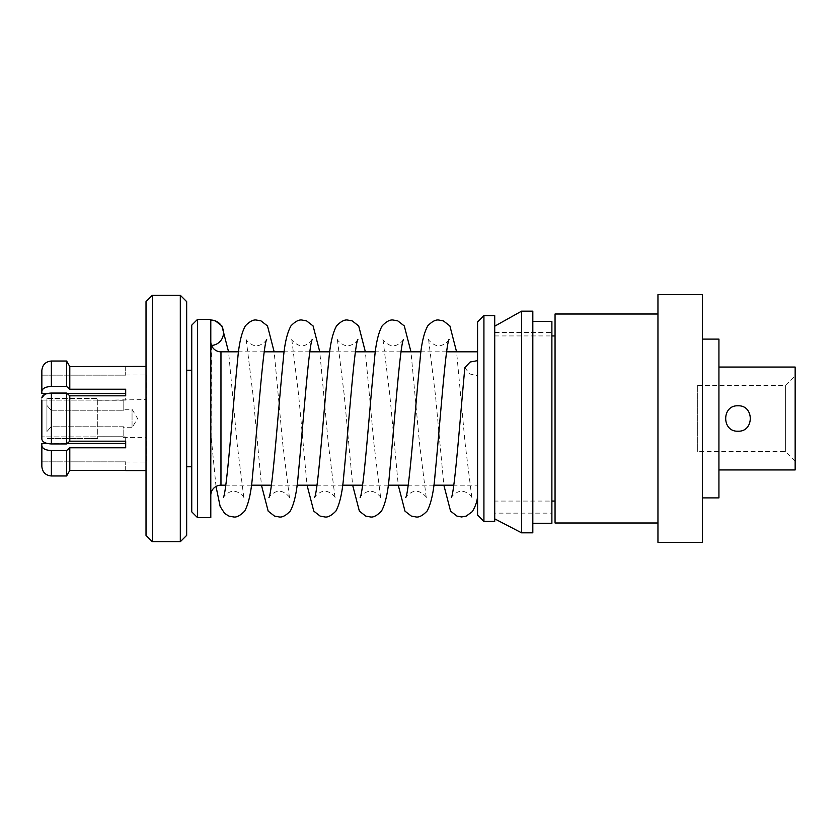 <?xml version="1.0" encoding="UTF-8"?>
<svg xmlns="http://www.w3.org/2000/svg" width="837" height="837" viewBox="0 0 837 837"><rect width="100%" height="100%" fill="white"/><g stroke="black" fill="none" stroke-linecap="round" stroke-linejoin="round"><path stroke-width="0.63" stroke-dasharray="4.18 3.14" d="M123.154 427.707L123.154 426.179L123.154 427.707L132.047 427.707L132.047 409.293L132.047 427.707L137.571 418.5L132.047 409.293L123.154 409.293L123.154 410.821L123.154 409.293M123.154 399.573L123.154 400.264L97.741 400.264L97.741 398.496L97.741 438.504L97.741 398.496L97.741 436.736L123.154 436.736L123.154 437.427L123.154 426.179L51.695 426.179L51.695 410.821L123.154 410.821L51.695 410.821L51.695 426.179L123.154 426.179L123.154 436.736L97.741 436.736L97.741 438.504L97.741 400.264L146.653 399.573L146.653 437.427L146.653 399.573M123.154 437.427L146.653 437.427M41.85 461.846L125.686 461.846L41.85 461.846L41.85 443.474L41.85 466.429L41.85 445.765C42.405 448.663 45.585 450.254 51.381 450.547L66.604 450.547L69.795 447.774L125.686 447.774L125.686 443.474L41.85 443.474L41.85 445.765M125.686 441.172L125.686 436.872L125.686 441.172L125.686 436.872L41.85 436.872L125.686 436.872L125.686 441.172L69.795 441.172L69.795 395.828L125.686 395.828L125.686 400.128L41.85 400.128L41.85 397.837L41.85 436.872M41.85 400.128L125.686 400.128L125.686 395.828M41.85 391.235L41.85 375.154L41.85 393.526L125.686 393.526L125.686 389.226L125.686 393.526L125.686 389.226L69.795 389.226L69.795 366.554L125.686 366.554L125.686 375.154L41.85 375.154L41.85 370.571C42.415 364.786 45.585 361.594 51.381 361.019L66.604 361.019L66.604 386.453L51.381 386.453C45.585 386.746 42.405 388.337 41.85 391.235L41.85 370.571M125.686 374.986L146.653 374.986L146.653 462.014L146.653 374.986M125.686 462.014L146.653 462.014M146.015 366.418L146.015 470.582L146.015 366.418M186.661 370.226L186.661 466.774L186.661 370.226M191.746 466.774L191.746 370.226L191.746 466.774M737.983 431.201C721.599 431.976 721.609 405.003 737.983 405.799C721.578 405.014 721.64 431.986 737.983 431.201C721.63 431.986 721.578 405.035 737.983 405.799C754.388 405.024 754.346 431.965 737.983 431.201C754.367 431.976 754.367 405.003 737.983 405.799C754.388 405.014 754.336 431.986 737.983 431.201M795.15 461.051L785.619 451.53L697.336 451.53L697.336 385.47L785.619 385.47L785.619 451.53L785.619 385.47L795.15 375.949L795.15 461.051L795.15 375.949M702.421 497.9L702.421 339.1L702.421 497.9M697.336 385.47L697.336 451.53M718.931 469.944L718.931 367.056L718.931 469.944M521.566 532.824L521.566 311.165L532.824 311.165L532.824 523.303L532.824 321.377L551.886 321.377L551.886 523.303M532.824 321.377L532.824 532.824M494.719 332.446L551.886 332.446L494.719 332.446L494.719 326.189L494.719 513.144L494.719 332.446M551.886 513.144L551.886 332.446L551.886 513.144L494.719 513.144M494.719 501.07L494.719 335.93L494.719 501.07L551.886 501.07M555.057 335.93L555.057 501.07L555.057 335.93M494.719 335.93L551.886 335.93M464.849 367.663L469.683 373.961L477.561 375.562L477.571 360.632L477.571 496.059L477.571 342.218M657.955 314.011L657.955 522.989L657.955 314.011M211.531 345.44L210.798 495.358L210.798 320.048L210.798 433.179M446.602 351.812L421.053 351.812M400.996 351.812L375.447 351.812M355.401 351.812L329.851 351.812M309.795 351.812L284.245 351.812M264.199 351.812L238.65 351.812M477.571 351.812L477.571 485.188L453.821 485.188M433.765 485.188L408.215 485.188M388.169 485.188L362.62 485.188M342.563 485.188L317.014 485.188M296.968 485.188L271.418 485.188M251.362 485.188L225.812 485.188M477.561 375.562L477.571 485.188M494.719 521.399L494.719 315.601M494.719 326.189L494.719 518.856L494.719 326.189M191.746 325.133L191.746 511.867M197.469 319.42L197.469 517.58M210.798 319.42L210.798 517.58M477.571 496.613L477.571 457.755M555.057 522.989L555.057 314.011M657.955 542.355L657.955 294.645M702.421 542.355L702.421 294.645M477.571 515.048L477.571 321.952M483.922 521.399L483.922 315.601M551.886 332.446L551.886 321.377L551.886 332.446M795.15 367.056L795.15 469.944M718.931 339.1L718.931 497.9M41.85 466.429C42.405 472.214 45.585 475.395 51.381 475.981L66.604 475.981L66.604 450.547M125.686 470.446L125.686 461.846L125.686 470.446L69.795 470.446L69.795 447.774M69.795 441.172L66.604 443.945L66.604 393.055L69.795 395.828M69.795 389.226L66.604 386.453M66.604 443.945L51.381 443.945C45.585 443.652 42.405 442.062 41.85 439.163M44.633 394.457L51.381 393.055L66.604 393.055M186.661 535.366L186.661 301.634M180.311 541.717L180.311 295.283M152.365 541.717L152.365 295.283M146.015 535.366L146.015 301.634M125.686 443.474L125.686 447.774L125.686 443.474M41.85 375.154L125.686 375.154L125.686 366.554M67.148 393.526L47.27 393.526M47.259 443.474L67.148 443.474M51.695 410.821L46.935 405.485L46.935 431.515L51.695 426.179L46.935 431.515L46.935 405.485L51.695 410.821M46.935 431.515L46.935 398.496L46.935 431.515M46.935 398.496L46.935 405.485L46.935 398.496L97.741 398.496L46.935 398.496M97.741 438.504L46.935 438.504L97.741 438.504M123.154 410.821L123.154 400.264L123.154 410.821M220.968 351.812L220.968 485.188M51.381 475.981L51.381 450.547M51.381 443.945L51.381 393.055M51.381 386.453L51.381 361.019M243.87 497.576C244.561 496.885 236.934 490.095 233.607 491.539C230.248 490.105 222.642 496.896 223.333 497.576M266.668 339.424C267.369 340.115 259.732 346.905 256.404 345.461C253.046 346.895 245.44 340.104 246.141 339.424M246.183 339.529L253.015 394.886L261.447 485.188M289.466 497.576C290.167 496.885 282.529 490.095 279.202 491.539C275.844 490.105 268.238 496.896 268.939 497.576M312.274 339.424C312.965 340.115 305.327 346.905 302 345.461C298.652 346.895 291.035 340.104 291.736 339.424M291.789 339.529L298.61 394.886L307.053 485.188M335.072 497.576C335.763 496.885 328.135 490.095 324.808 491.539C321.45 490.105 313.844 496.896 314.545 497.576M357.87 339.424C358.571 340.115 350.933 346.905 347.606 345.461C344.248 346.895 336.641 340.104 337.342 339.424M337.384 339.529L344.216 394.886L352.649 485.188M380.678 497.576C381.369 496.885 373.731 490.095 370.404 491.539C367.045 490.105 359.439 496.896 360.14 497.576M403.476 339.424C404.166 340.115 396.539 346.905 393.212 345.461C389.854 346.895 382.237 340.104 382.938 339.424M382.99 339.529L389.812 394.886L398.255 485.188M426.274 497.576C426.975 496.885 419.337 490.095 416.01 491.539C412.651 490.105 405.045 496.896 405.746 497.576M449.071 339.424C449.772 340.115 442.135 346.905 438.808 345.461C435.449 346.895 427.843 340.104 428.544 339.424M428.586 339.529L435.418 394.886L443.851 485.188M471.88 497.576C472.57 496.885 464.933 490.095 461.605 491.539C458.257 490.105 450.641 496.896 451.342 497.576M216.019 486.475L210.778 432.928M243.818 497.471L237.122 443.6L228.564 351.812M289.424 497.471L282.728 443.6L274.159 351.812M335.02 497.471L328.324 443.6L319.765 351.812M380.626 497.471L373.93 443.6L365.361 351.812M426.232 497.471L419.525 443.6L410.967 351.812M471.827 497.471L465.131 443.6L456.573 351.812"/><path stroke-width="1.26" d="M67.148 443.474L125.686 443.474L125.686 441.172L125.686 443.474L125.686 441.172L69.795 441.172L69.795 395.828L66.604 393.055L66.604 443.945L69.795 441.172M67.148 393.526L125.686 393.526L125.686 395.828L125.686 389.226L69.795 389.226L69.795 366.554L66.604 361.019L69.795 366.554L146.015 366.418M125.686 470.582L146.015 470.582M125.686 395.828L69.795 395.828M125.686 470.446L69.795 470.446L66.604 475.981L69.795 470.446L69.795 447.774L125.686 447.774L125.686 441.172M152.365 295.283L146.015 301.634L146.015 535.366L152.365 541.717L180.311 541.717L180.311 295.283L152.365 295.283L152.365 541.717M180.311 295.283L186.661 301.634L186.661 535.366L180.311 541.717M186.661 466.774L191.746 466.774M186.661 370.226L191.746 370.226M737.983 405.799C721.588 405.024 721.63 431.965 737.983 431.201C754.336 431.986 754.388 405.035 737.983 405.799M702.421 497.9L718.931 497.9L718.931 339.1L702.421 339.1M718.931 469.944L795.15 469.944L795.15 367.056L718.931 367.056M532.824 321.377L551.886 321.377L551.886 523.303L532.824 523.303M532.824 532.824L521.566 532.824L521.566 311.165L494.719 326.189L521.566 311.165L532.824 311.165L532.824 532.824M551.886 501.07L555.057 501.07M551.886 335.93L555.057 335.93M483.922 315.601L483.922 521.399L494.719 521.399L494.719 315.601L483.922 315.601L477.571 321.952L477.571 360.632L470.132 362.023L464.849 367.663C460.559 412.965 454.627 493.077 451.342 497.576L451.394 497.471M477.571 360.632L477.571 515.048L483.922 521.399M657.955 294.645L657.955 542.355L702.421 542.355L702.421 294.645L657.955 294.645M657.955 314.011L555.057 314.011L555.057 522.989L657.955 522.989M477.561 351.812L446.602 351.812M421.053 351.812L400.996 351.812M375.447 351.812L355.401 351.812M329.851 351.812L309.795 351.812M284.245 351.812L264.199 351.812M238.65 351.812L220.968 351.812A10.159 10.159 0 0 1 210.798 341.642M453.821 485.188L433.765 485.188M408.215 485.188L388.169 485.188M362.62 485.188L342.563 485.188M317.014 485.188L296.968 485.188M271.418 485.188L251.362 485.188M225.812 485.188L220.968 485.188L220.968 351.812M210.798 495.358A10.159 10.159 0 0 1 220.968 485.188M210.798 517.58L210.798 319.42L197.469 319.42L197.469 517.58L210.798 517.58M197.469 517.58L191.746 511.867L191.746 325.133L197.469 319.42M211.531 345.44A12.701 12.701 0 0 0 223.5 332.383A12.701 12.701 0 0 0 210.798 320.048L215.35 320.864L221.889 325.938L228.564 351.812M51.381 361.019L51.381 386.453C45.585 386.746 42.405 388.337 41.85 391.235L41.85 370.571C42.415 364.775 45.596 361.584 51.381 361.019L66.604 361.019L66.604 386.453L69.795 389.226M69.795 447.774L66.604 450.547L66.604 475.981L51.381 475.981C45.585 475.406 42.415 472.225 41.85 466.429L41.85 445.765C42.405 448.663 45.585 450.254 51.381 450.547L51.381 475.981M51.381 386.453L66.604 386.453M66.604 450.547L51.381 450.547M66.604 393.055L51.381 393.055C45.585 393.348 42.405 394.938 41.85 397.837L44.633 394.457M41.85 461.846L41.85 466.429M41.85 436.872L41.85 439.163C42.405 442.062 45.585 443.652 51.381 443.945L66.604 443.945M41.85 439.163L41.85 400.128M41.85 370.571L41.85 375.154M41.85 391.235L41.85 393.526L47.27 393.526M47.259 443.474L41.85 443.474L41.85 445.765M51.381 393.055L51.381 443.945M223.385 497.471L223.333 497.576C226.858 492.679 233.115 403.905 237.624 360.119C238.859 344.363 241.433 332.938 245.377 325.855C249.635 321.45 253.318 319.514 256.404 320.048L260.956 320.864L267.495 325.938L274.159 351.812M261.447 485.188L268.175 511.145L274.567 516.105L279.202 516.952C282.205 517.538 285.898 515.571 290.293 511.062C294.3 503.748 296.947 491.56 298.244 474.485C302.67 430.092 308.832 344.185 312.274 339.424L312.222 339.529M268.991 497.471L268.939 497.576C272.464 492.679 278.711 403.905 283.23 360.119C284.454 344.363 287.039 332.938 290.973 325.855C295.241 321.45 298.914 319.514 302 320.048L306.551 320.864L313.09 325.938L319.765 351.812M307.053 485.188L313.781 511.145L320.163 516.105L324.808 516.952C327.801 517.538 331.504 515.571 335.899 511.062C339.895 503.748 342.542 491.56 343.85 474.485C348.276 430.092 354.428 344.185 357.87 339.424L357.828 339.529M314.586 497.471L314.545 497.576C318.06 492.679 324.317 403.905 328.826 360.119C330.06 344.363 332.645 332.938 336.579 325.855C340.837 321.45 344.52 319.514 347.606 320.048L352.157 320.864L358.696 325.938L365.361 351.812M352.649 485.188L359.376 511.145L365.769 516.105L370.404 516.952C373.407 517.538 377.1 515.571 381.494 511.062C385.501 503.748 388.148 491.56 389.446 474.485C393.882 430.092 400.034 344.185 403.476 339.424L403.424 339.529M360.192 497.471L360.14 497.576C363.666 492.679 369.912 403.905 374.432 360.119C375.656 344.363 378.24 332.938 382.174 325.855C386.443 321.45 390.115 319.514 393.212 320.048L397.763 320.864L404.292 325.938L410.967 351.812M398.255 485.188L404.982 511.145L411.365 516.105L416.01 516.952C419.013 517.538 422.706 515.571 427.1 511.062C431.097 503.748 433.754 491.56 435.052 474.485C439.477 430.092 445.629 344.185 449.071 339.424L449.03 339.529M405.788 497.471L405.746 497.576C409.272 492.679 415.518 403.905 420.038 360.119C421.262 344.363 423.846 332.938 427.78 325.855C432.049 321.45 435.721 319.514 438.808 320.048L443.359 320.864L449.898 325.938L456.573 351.812M443.851 485.188L450.578 511.145L456.971 516.105L461.605 516.952L466.219 516.115L472.256 511.648C475.207 506.971 476.975 501.959 477.571 496.613M266.626 339.529L266.668 339.424C263.226 344.185 257.074 430.092 252.638 474.485C251.341 491.56 248.694 503.748 244.697 511.062C240.303 515.571 236.599 517.538 233.607 516.952L229.076 516.147L224.724 513.531L220.173 506.511L216.019 486.475M494.719 518.856L521.566 532.824"/></g></svg>
